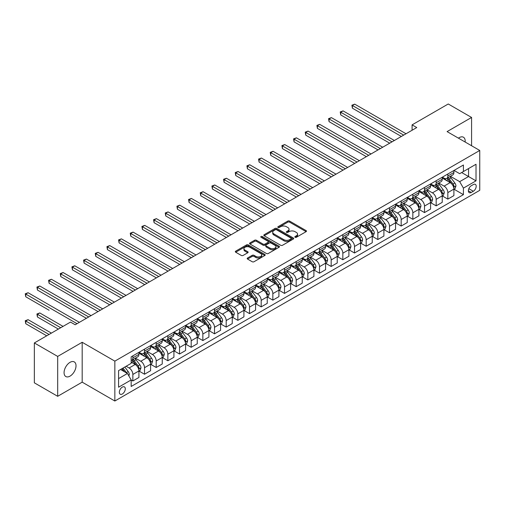 <?xml version="1.0" encoding="UTF-8"?>
<svg xmlns="http://www.w3.org/2000/svg" width="505" height="505" viewBox="0 0 505 505"><rect width="100%" height="100%" fill="white"/><g stroke="black" fill="none" stroke-linecap="round" stroke-linejoin="round"><path stroke-width="0.76" d="M295.084 237.281A0.909 0.524 0 0 0 296.366 237.281L306.099 231.662A1.294 0.745 0 0 0 306.478 231.132A1.294 0.745 0 0 0 306.099 230.602L289.611 221.083A1.294 0.745 0 0 0 287.781 221.083L278.047 226.701A0.909 0.524 0 0 0 277.782 227.073A0.909 0.524 0 0 0 278.047 227.446A0.909 0.524 0 0 0 279.328 227.446L280.584 226.713A4.147 2.392 0 0 1 286.449 226.713L287.825 227.509A4.147 2.392 0 0 1 289.037 229.201A4.147 2.392 0 0 1 287.825 230.892L286.562 231.618A0.909 0.524 0 0 0 286.297 231.991A0.909 0.524 0 0 0 286.562 232.363A0.909 0.524 0 0 0 287.844 232.363L289.106 231.637A4.147 2.392 0 0 1 294.97 231.637L296.34 232.426A4.147 2.392 0 0 1 297.559 234.118A4.147 2.392 0 0 1 296.34 235.81L295.084 236.542A0.909 0.524 0 0 0 294.819 236.908A0.909 0.524 0 0 0 295.084 237.281L295.084 236.542M70.05 376.118A8.446 4.88 120 0 0 75.567 368.675A8.446 4.88 120 0 0 74.273 361.908A8.446 4.88 120 0 0 70.05 362.325A8.446 4.88 120 0 0 64.526 369.767A8.446 4.88 120 0 0 65.82 376.534A8.446 4.88 120 0 0 70.05 376.118M465.137 142.025A8.446 4.88 120 0 0 463.438 137.221A8.446 4.88 120 0 0 459.215 137.638A8.446 4.88 120 0 0 458.433 138.155M122.311 394.007A4.223 2.437 120 0 0 125.07 390.283A4.223 2.437 120 0 0 124.419 386.899A4.223 2.437 120 0 0 122.311 387.108A4.223 2.437 120 0 0 119.552 390.832A4.223 2.437 120 0 0 120.196 394.216A4.223 2.437 120 0 0 122.311 394.007M247.564 257.998A1.294 0.745 0 0 0 247.185 258.528A1.294 0.745 0 0 0 247.564 259.059L252.191 261.729A1.294 0.745 0 0 0 254.021 261.729L264.828 255.486A1.294 0.745 0 0 0 265.207 254.956A1.294 0.745 0 0 0 264.828 254.432L248.34 244.912A1.294 0.745 0 0 0 246.509 244.912L235.702 251.149A1.294 0.745 0 0 0 235.317 251.679A1.294 0.745 0 0 0 235.702 252.21L241.289 255.435A1.294 0.745 0 0 0 243.12 255.435L247.747 252.765A1.294 0.745 0 0 0 248.125 252.235A1.294 0.745 0 0 0 247.747 251.705L244.975 250.108A3.466 2.001 0 0 1 243.959 248.694A3.466 2.001 0 0 1 246.099 246.844A3.466 2.001 0 0 1 249.874 247.273L260.731 253.542A3.466 2.001 0 0 1 261.748 254.956A3.466 2.001 0 0 1 259.608 256.805A3.466 2.001 0 0 1 255.833 256.376L254.021 255.328A1.294 0.745 0 0 0 252.191 255.328L247.564 257.998L247.564 259.059L252.191 256.407L252.191 255.328M82.176 342.283L57.684 356.423L34.346 342.952L34.346 382.828L57.684 396.299L82.176 382.152L114.843 401.014L114.843 361.138L82.176 342.283L82.176 382.152M471.582 145.749L471.582 117.457L447.083 131.603L479.75 150.458L114.843 361.138M471.582 117.457L448.251 103.986L412.086 124.868L412.086 130.258M34.346 342.952L70.511 322.076L75.182 324.765L416.758 127.563L412.086 124.868M280.679 245.278A1.294 0.745 0 0 0 282.51 245.278L293.317 239.042A1.294 0.745 0 0 0 293.702 238.511A1.294 0.745 0 0 0 293.317 237.981L276.828 228.462A1.294 0.745 0 0 0 274.998 228.462L264.191 234.705A1.294 0.745 0 0 0 263.812 235.229A1.294 0.745 0 0 0 264.191 235.759L280.679 245.278M261.388 237.476A0.909 0.524 0 0 1 262.31 237.602L262.31 236.529L279.076 246.206A1.294 0.745 0 0 1 279.454 246.737A1.294 0.745 0 0 1 279.076 247.261L268.262 253.504A1.294 0.745 0 0 1 266.432 253.504L249.943 243.984L249.943 242.924A1.294 0.745 0 0 0 249.565 243.454A1.294 0.745 0 0 0 249.943 243.984M249.943 242.924L254.57 240.254A1.294 0.745 0 0 1 256.401 240.254L263.092 244.117A1.294 0.745 0 0 0 264.923 244.117L267.991 242.343A1.294 0.745 0 0 0 268.37 241.813A1.294 0.745 0 0 0 267.991 241.289L261.028 237.268A0.909 0.524 0 0 1 260.763 236.895A0.909 0.524 0 0 1 261.325 236.416A0.909 0.524 0 0 1 262.31 236.529M473.311 184.571L471.26 185.752A4.091 2.361 120 0 0 468.583 189.362A4.091 2.361 120 0 0 469.214 192.639A4.091 2.361 120 0 0 471.26 192.437L473.311 191.25A4.091 2.361 120 0 0 475.981 187.645A4.091 2.361 120 0 0 475.356 184.369A4.091 2.361 120 0 0 473.311 184.571M114.843 401.014L479.75 190.334L479.75 150.458M454.039 170.425L459.683 173.682L463.42 171.53L463.42 165.009L131.174 356.827L131.174 363.348L118.574 370.62L118.574 387.215L131.174 379.943L131.174 386.464L463.42 194.646L463.42 188.125L459.683 181.661L450.403 176.302M463.42 171.53L476.019 164.258L476.019 180.853L463.42 188.125M57.684 356.423L57.684 396.299M461.646 172.552L468.552 176.542L468.552 168.569L476.019 164.258M459.683 181.661L468.552 176.542L476.019 180.853M118.574 378.599L127.443 373.479L120.537 369.49M131.174 380L132.853 380.966L132.853 374.445A5.277 3.049 -120 0 0 129.122 367.981L126.136 366.258M132.853 380.966L138.919 377.462L138.919 370.948A5.277 3.049 -120 0 0 135.189 364.477L131.174 362.161M139.064 371.08L144.518 374.23L144.518 367.709A5.277 3.049 -120 0 0 140.788 361.245L135.428 358.152M144.518 374.23L150.585 370.727L150.585 364.212A5.277 3.049 -120 0 0 146.854 357.742L138.919 353.165M150.73 364.345L156.19 367.495L156.19 360.98A5.277 3.049 -120 0 0 152.453 354.51L147.094 351.417M156.19 367.495L162.25 363.998L162.25 357.477A5.277 3.049 -120 0 0 158.519 351.007L150.585 346.43M162.395 357.609L167.856 360.759L167.856 354.245A5.277 3.049 -120 0 0 164.119 347.775L158.759 344.681M167.856 360.759L173.922 357.262L173.922 350.741A5.277 3.049 -120 0 0 170.185 344.271L162.25 339.695M174.061 350.874L179.521 354.024L179.521 347.509A5.277 3.049 -120 0 0 175.784 341.039L170.425 337.946M179.521 354.024L185.588 350.527L185.588 344.006A5.277 3.049 -120 0 0 181.85 337.536L173.922 332.959M185.726 344.139L191.187 347.288L191.187 340.774A5.277 3.049 -120 0 0 187.45 334.304L182.09 331.211M191.187 347.288L197.253 343.791L197.253 337.271A5.277 3.049 -120 0 0 193.516 330.807L185.588 326.224M197.392 337.403L202.852 340.553L202.852 334.039A5.277 3.049 -120 0 0 199.115 327.568L193.756 324.475M202.852 340.553L208.918 337.056L208.918 330.535A5.277 3.049 -120 0 0 205.181 324.071L197.253 319.488M209.057 330.668L214.518 333.824L214.518 327.303A5.277 3.049 -120 0 0 210.781 320.833L205.421 317.74M214.518 333.824L220.584 330.32L220.584 323.8A5.277 3.049 -120 0 0 216.847 317.336L208.918 312.753M220.723 323.932L226.183 327.088L226.183 320.568A5.277 3.049 -120 0 0 222.446 314.097L217.087 311.004M226.183 327.088L232.25 323.585L232.25 317.064A5.277 3.049 -120 0 0 228.512 310.6L220.584 306.017M232.388 317.197L237.849 320.353L237.849 313.832A5.277 3.049 -120 0 0 234.112 307.362L228.752 304.269M237.849 320.353L243.915 316.85L243.915 310.329A5.277 3.049 -120 0 0 240.178 303.865L232.25 299.282M244.054 310.461L249.514 313.618L249.514 307.097A5.277 3.049 -120 0 0 245.784 300.633L240.418 297.533M249.514 313.618L255.581 310.114L255.581 303.593A5.277 3.049 -120 0 0 251.85 297.129L243.915 292.546M255.719 303.726L261.18 306.882L261.18 300.361A5.277 3.049 -120 0 0 257.449 293.897L252.083 290.798M261.18 306.882L267.246 303.379L267.246 296.858A5.277 3.049 -120 0 0 263.515 290.394L255.581 285.811M267.385 296.99L272.845 300.147L272.845 293.626A5.277 3.049 -120 0 0 269.114 287.162L263.755 284.062M272.845 300.147L278.911 296.643L278.911 290.123A5.277 3.049 -120 0 0 275.181 283.659L267.246 279.076M279.05 290.255L284.511 293.411L284.511 286.89A5.277 3.049 -120 0 0 280.78 280.426L275.421 277.327M284.511 293.411L290.577 289.908L290.577 283.387A5.277 3.049 -120 0 0 286.846 276.923L278.911 272.34M290.716 283.52L296.176 286.676L296.176 280.155A5.277 3.049 -120 0 0 292.445 273.691L287.086 270.592M296.176 286.676L302.243 283.172L302.243 276.652A5.277 3.049 -120 0 0 298.512 270.188L290.577 265.605M302.381 276.784L307.842 279.94L307.842 273.42A5.277 3.049 -120 0 0 304.111 266.956L298.752 263.856M307.842 279.94L313.908 276.437L313.908 269.916A5.277 3.049 -120 0 0 310.177 263.452L302.243 258.869M314.047 270.055L319.507 273.205L319.507 266.684A5.277 3.049 -120 0 0 315.776 260.22L310.417 257.127M319.507 273.205L325.573 269.702L325.573 263.181A5.277 3.049 -120 0 0 321.843 256.717L313.908 252.134M325.712 263.32L331.173 266.47L331.173 259.949A5.277 3.049 -120 0 0 327.442 253.485L322.083 250.392M331.173 266.47L337.239 262.966L337.239 256.445A5.277 3.049 -120 0 0 333.508 249.981L325.573 245.398M337.378 256.584L342.838 259.734L342.838 253.213A5.277 3.049 -120 0 0 339.108 246.749L333.748 243.656M342.838 259.734L348.904 256.231L348.904 249.71A5.277 3.049 -120 0 0 345.174 243.246L337.239 238.663M349.043 249.849L354.504 252.999L354.504 246.478A5.277 3.049 -120 0 0 350.773 240.014L345.414 236.921M354.504 252.999L360.57 249.495L360.57 242.974A5.277 3.049 -120 0 0 356.839 236.51L348.904 231.934M360.709 243.113L366.169 246.263L366.169 239.742A5.277 3.049 -120 0 0 362.438 233.278L357.079 230.185M366.169 246.263L372.235 242.76L372.235 236.239A5.277 3.049 -120 0 0 368.505 229.775L360.57 225.198M372.381 236.378L377.835 239.528L377.835 233.007A5.277 3.049 -120 0 0 374.104 226.543L368.745 223.45M377.835 239.528L383.901 236.024L383.901 229.504A5.277 3.049 -120 0 0 380.17 223.04L372.235 218.463M384.046 229.642L389.5 232.792L389.5 226.272A5.277 3.049 -120 0 0 385.769 219.808L380.41 216.714M389.5 232.792L395.566 229.289L395.566 222.768A5.277 3.049 -120 0 0 391.836 216.304L383.901 211.728M395.712 222.907L401.172 226.057L401.172 219.536A5.277 3.049 -120 0 0 397.435 213.072L392.076 209.979M401.172 226.057L407.238 222.553L407.238 216.033A5.277 3.049 -120 0 0 403.501 209.569L395.566 204.992M407.377 216.172L412.837 219.321L412.837 212.801A5.277 3.049 -120 0 0 409.101 206.337L403.741 203.244M412.837 219.321L418.904 215.818L418.904 209.304A5.277 3.049 -120 0 0 415.167 202.833L407.238 198.257M419.043 209.436L424.503 212.586L424.503 206.065A5.277 3.049 -120 0 0 420.766 199.601L415.407 196.508M424.503 212.586L430.569 209.083L430.569 202.568A5.277 3.049 -120 0 0 426.832 196.098L418.904 191.521M430.708 202.701L436.168 205.851L436.168 199.33A5.277 3.049 -120 0 0 432.431 192.866L427.072 189.773M436.168 205.851L442.235 202.347L442.235 195.833A5.277 3.049 -120 0 0 438.498 189.362L430.569 184.786M442.374 195.965L447.834 199.115L447.834 192.594A5.277 3.049 -120 0 0 444.097 186.13L438.738 183.037M447.834 199.115L453.9 195.612L453.9 189.097A5.277 3.049 -120 0 0 450.163 182.627L442.235 178.05M442.374 177.16L444.097 178.158A5.277 3.049 -120 0 0 446.742 178.416A5.277 3.049 -120 0 0 447.834 175.999L447.834 174.01M430.708 183.896L432.431 184.893A5.277 3.049 -120 0 0 435.07 185.152A5.277 3.049 -120 0 0 436.168 182.734L436.168 180.746M419.043 190.631L420.766 191.629A5.277 3.049 -120 0 0 423.405 191.887A5.277 3.049 -120 0 0 424.503 189.47L424.503 187.481M407.377 197.367L409.101 198.364A5.277 3.049 -120 0 0 411.739 198.623A5.277 3.049 -120 0 0 412.837 196.205L412.837 194.21M395.712 204.102L397.435 205.099A5.277 3.049 -120 0 0 400.074 205.358A5.277 3.049 -120 0 0 401.172 202.941L401.172 200.946M384.046 210.838L385.769 211.835A5.277 3.049 -120 0 0 388.408 212.094A5.277 3.049 -120 0 0 389.5 209.676L389.5 207.681M372.381 217.573L374.104 218.57A5.277 3.049 -120 0 0 376.743 218.829A5.277 3.049 -120 0 0 377.835 216.411L377.835 214.417M360.709 224.308L362.438 225.306A5.277 3.049 -120 0 0 365.077 225.565A5.277 3.049 -120 0 0 366.169 223.147L366.169 221.152M349.043 231.044L350.773 232.041A5.277 3.049 -120 0 0 353.412 232.3A5.277 3.049 -120 0 0 354.504 229.882L354.504 227.888M337.378 237.779L339.108 238.777A5.277 3.049 -120 0 0 341.746 239.035A5.277 3.049 -120 0 0 342.838 236.618L342.838 234.623M325.712 244.515L327.442 245.506A5.277 3.049 -120 0 0 330.081 245.771A5.277 3.049 -120 0 0 331.173 243.353L331.173 241.358M314.047 251.25L315.776 252.241A5.277 3.049 -120 0 0 318.415 252.506A5.277 3.049 -120 0 0 319.507 250.089L319.507 248.094M302.381 257.979L304.111 258.977A5.277 3.049 -120 0 0 306.75 259.242A5.277 3.049 -120 0 0 307.842 256.824L307.842 254.829M290.716 264.715L292.445 265.712A5.277 3.049 -120 0 0 295.084 265.977A5.277 3.049 -120 0 0 296.176 263.559L296.176 261.565M279.05 271.45L280.78 272.447A5.277 3.049 -120 0 0 283.419 272.713A5.277 3.049 -120 0 0 284.511 270.295L284.511 268.3M267.385 278.186L269.114 279.183A5.277 3.049 -120 0 0 271.753 279.448A5.277 3.049 -120 0 0 272.845 277.03L272.845 275.036M255.719 284.921L257.449 285.918A5.277 3.049 -120 0 0 260.088 286.183A5.277 3.049 -120 0 0 261.18 283.766L261.18 281.771M244.054 291.656L245.784 292.654A5.277 3.049 -120 0 0 248.422 292.919A5.277 3.049 -120 0 0 249.514 290.501L249.514 288.507M232.388 298.392L234.112 299.389A5.277 3.049 -120 0 0 236.757 299.654A5.277 3.049 -120 0 0 237.849 297.237L237.849 295.242M220.723 305.127L222.446 306.125A5.277 3.049 -120 0 0 225.091 306.39A5.277 3.049 -120 0 0 226.183 303.972L226.183 301.977M209.057 311.863L210.781 312.86A5.277 3.049 -120 0 0 213.426 313.125A5.277 3.049 -120 0 0 214.518 310.708L214.518 308.713M197.392 318.598L199.115 319.596A5.277 3.049 -120 0 0 201.754 319.854A5.277 3.049 -120 0 0 202.852 317.443L202.852 315.448M185.726 325.334L187.45 326.331A5.277 3.049 -120 0 0 190.088 326.59A5.277 3.049 -120 0 0 191.187 324.178L191.187 322.184M174.061 332.069L175.784 333.066A5.277 3.049 -120 0 0 178.423 333.325A5.277 3.049 -120 0 0 179.521 330.914L179.521 328.919M162.395 338.805L164.119 339.802A5.277 3.049 -120 0 0 166.757 340.061A5.277 3.049 -120 0 0 167.856 337.649L167.856 335.655M150.73 345.54L152.453 346.537A5.277 3.049 -120 0 0 155.092 346.796A5.277 3.049 -120 0 0 156.19 344.378L156.19 342.39M139.064 352.275L140.788 353.273A5.277 3.049 -120 0 0 143.426 353.532A5.277 3.049 -120 0 0 144.518 351.114L144.518 349.125M454.039 189.23L463.42 194.646M446.742 178.416L452.808 174.913A5.277 3.049 -120 0 0 453.9 172.502L453.9 170.507M435.07 185.152L441.136 181.648A5.277 3.049 -120 0 0 442.235 179.237L442.235 177.242M423.405 191.887L429.471 188.384A5.277 3.049 -120 0 0 430.569 185.973L430.569 183.978M411.739 198.623L417.805 195.119A5.277 3.049 -120 0 0 418.904 192.702L418.904 190.713M400.074 205.358L406.14 201.855A5.277 3.049 -120 0 0 407.238 199.437L407.238 197.449M388.408 212.094L394.474 208.59A5.277 3.049 -120 0 0 395.566 206.173L395.566 204.184M376.743 218.829L382.809 215.326A5.277 3.049 -120 0 0 383.901 212.908L383.901 210.92M365.077 225.565L371.143 222.061A5.277 3.049 -120 0 0 372.235 219.643L372.235 217.655M353.412 232.3L359.478 228.797A5.277 3.049 -120 0 0 360.57 226.379L360.57 224.384M341.746 239.035L347.812 235.532A5.277 3.049 -120 0 0 348.904 233.114L348.904 231.12M330.081 245.771L336.147 242.267A5.277 3.049 -120 0 0 337.239 239.85L337.239 237.855M318.415 252.506L324.481 249.003A5.277 3.049 -120 0 0 325.573 246.585L325.573 244.59M306.75 259.242L312.816 255.738A5.277 3.049 -120 0 0 313.908 253.321L313.908 251.326M295.084 265.977L301.15 262.474A5.277 3.049 -120 0 0 302.243 260.056L302.243 258.061M283.419 272.713L289.485 269.209A5.277 3.049 -120 0 0 290.577 266.791L290.577 264.797M271.753 279.448L277.819 275.945A5.277 3.049 -120 0 0 278.911 273.527L278.911 271.532M260.088 286.183L266.154 282.68A5.277 3.049 -120 0 0 267.246 280.262L267.246 278.268M248.422 292.919L254.488 289.416A5.277 3.049 -120 0 0 255.581 286.998L255.581 285.003M236.757 299.654L242.823 296.151A5.277 3.049 -120 0 0 243.915 293.733L243.915 291.738M225.091 306.39L231.157 302.886A5.277 3.049 -120 0 0 232.25 300.469L232.25 298.474M213.426 313.125L219.492 309.622A5.277 3.049 -120 0 0 220.584 307.204L220.584 305.209M201.754 319.854L207.82 316.357A5.277 3.049 -120 0 0 208.918 313.94L208.918 311.945M190.088 326.59L196.155 323.093A5.277 3.049 -120 0 0 197.253 320.675L197.253 318.68M178.423 333.325L184.489 329.828A5.277 3.049 -120 0 0 185.588 327.41L185.588 325.416M166.757 340.061L172.824 336.564A5.277 3.049 -120 0 0 173.922 334.146L173.922 332.151M155.092 346.796L161.158 343.299A5.277 3.049 -120 0 0 162.25 340.881L162.25 338.887M143.426 353.532L149.493 350.028A5.277 3.049 -120 0 0 150.585 347.617L150.585 345.622M131.174 360.482A5.277 3.049 -120 0 0 131.761 360.267L137.827 356.764A5.277 3.049 -120 0 0 138.919 354.352L138.919 352.357M131.761 360.267A5.277 3.049 -120 0 0 132.853 357.849L132.853 355.861M127.443 373.479L131.174 379.943M295.444 237.407L296.34 236.889A4.147 2.392 0 0 0 297.559 235.197L297.559 234.118M289.037 229.201L289.037 230.28A4.147 2.392 0 0 1 287.825 231.972L286.928 232.489M306.099 230.602L306.099 231.662L289.611 222.162A1.294 0.745 0 0 0 287.781 222.162L278.406 227.572M293.317 237.981L293.317 239.042L276.828 229.541A1.294 0.745 0 0 0 274.998 229.541L264.203 235.772M291.031 238.878A0.909 0.524 0 0 0 291.297 238.511A0.909 0.524 0 0 0 291.031 238.139L276.557 229.781A0.909 0.524 0 0 0 275.275 229.781L273.944 230.551A4.147 2.392 0 0 0 272.732 232.243A4.147 2.392 0 0 0 273.944 233.935L283.842 239.648A4.147 2.392 0 0 0 289.7 239.648L291.031 238.878L291.031 239.957A0.909 0.524 0 0 0 291.297 239.585L291.297 238.511M272.732 232.243L272.732 233.323A4.147 2.392 0 0 0 273.944 235.014L273.944 233.935M291.031 239.957L289.7 240.727A4.147 2.392 0 0 1 283.842 240.727L273.944 235.014M249.962 243.991L254.57 241.333L254.57 240.254M268.37 241.813L268.37 242.892A1.294 0.745 0 0 1 267.991 243.423L264.923 245.196A1.294 0.745 0 0 1 263.092 245.196L256.401 241.333A1.294 0.745 0 0 0 254.57 241.333M262.31 237.602L279.057 247.273M270.03 248.125A3.466 2.001 0 0 0 273.805 248.555A3.466 2.001 0 0 0 275.945 246.705A3.466 2.001 0 0 0 274.928 245.291L271.103 243.082A1.294 0.745 0 0 0 269.272 243.082L266.204 244.856A1.294 0.745 0 0 0 265.826 245.386A1.294 0.745 0 0 0 266.204 245.916L270.03 248.125L270.03 249.199A3.466 2.001 0 0 0 273.805 249.634A3.466 2.001 0 0 0 275.945 247.785L275.945 246.705M265.826 245.386L265.826 246.465A1.294 0.745 0 0 0 266.204 246.989L266.204 245.916M270.03 249.199L266.204 246.989M261.748 254.956L261.748 256.035A3.466 2.001 0 0 1 259.608 257.885A3.466 2.001 0 0 1 255.833 257.449L254.021 256.407A1.294 0.745 0 0 0 252.191 256.407M243.959 248.694L243.959 249.767A3.466 2.001 0 0 0 244.975 251.181L244.975 250.108M247.728 252.771L244.975 251.181M264.816 255.498L248.34 245.986A1.294 0.745 0 0 0 246.509 245.986L235.715 252.216L235.702 251.149M453.9 189.312L455.018 188.662L455.952 185.973A3.497 2.02 -120 0 0 454.835 182.993L451.022 177.899A10.094 5.826 -120 0 0 449.917 176.58M446.13 180.298A10.094 5.826 -120 0 0 444.059 178.132M453.578 187.166L454.064 186.118A3.497 2.02 -120 0 0 453.061 184.016L449.248 178.928A10.094 5.826 -120 0 0 448.15 177.608M447.209 178.145A8.383 4.842 60 0 1 448.585 179.711L451.811 184.022M352.408 135.132L378.024 149.922L329.077 121.661L329.077 118.965L331.406 117.621L382.689 147.226M447.026 178.252A10.094 5.826 60 0 1 448.131 179.572L450.662 182.955M403.691 135.106L352.408 105.495L354.737 104.15L406.02 133.756M401.355 136.451L352.408 108.19L352.408 105.495L351.89 105.204L354.737 104.15M352.408 108.19L351.89 105.204M442.235 196.047L443.352 195.397L444.286 192.702A3.497 2.02 -120 0 0 443.169 189.728L439.356 184.634A10.094 5.826 -120 0 0 438.252 183.315M434.464 187.033A10.094 5.826 -120 0 0 432.394 184.868M441.913 193.901L442.399 192.853A3.497 2.02 -120 0 0 441.395 190.751L437.583 185.657A10.094 5.826 -120 0 0 436.484 184.338M435.544 184.88A8.383 4.842 60 0 1 436.92 186.446L440.145 190.757M340.742 141.867L366.359 156.657L317.411 128.396L317.411 125.701L319.741 124.356L371.023 153.962M435.36 184.988A10.094 5.826 60 0 1 436.465 186.307L438.997 189.691M430.569 202.783L431.687 202.133L432.621 199.437A3.497 2.02 -120 0 0 431.504 196.464L427.691 191.37A10.094 5.826 -120 0 0 426.586 190.05M422.799 193.768A10.094 5.826 -120 0 0 420.728 191.603M430.247 200.636L430.733 199.589A3.497 2.02 -120 0 0 429.73 197.487L425.917 192.392A10.094 5.826 -120 0 0 424.812 191.073M423.878 191.616A8.383 4.842 60 0 1 425.254 193.181L428.48 197.493M329.077 148.603L354.693 163.393L305.74 135.132L305.74 132.436L308.075 131.092L359.358 160.697M423.695 191.723A10.094 5.826 60 0 1 424.8 193.043L427.331 196.426M418.904 209.518L420.021 208.868L420.955 206.173A3.497 2.02 -120 0 0 419.838 203.199L416.025 198.105A10.094 5.826 -120 0 0 414.921 196.786M411.133 200.504A10.094 5.826 -120 0 0 409.063 198.339M418.582 207.372L419.068 206.324A3.497 2.02 -120 0 0 418.064 204.222L414.251 199.128A10.094 5.826 -120 0 0 413.147 197.809M412.213 198.351A8.383 4.842 60 0 1 413.589 199.917L416.814 204.228M317.411 155.338L343.028 170.128L294.074 141.867L294.074 139.172L296.41 137.827L347.692 167.433M412.029 198.459A10.094 5.826 60 0 1 413.134 199.778L415.666 203.161M392.025 141.842L340.742 112.23L343.072 110.885L394.355 140.491M389.69 143.186L340.742 114.925L340.742 112.23L340.225 111.933L343.072 110.885M340.742 114.925L340.225 111.933M380.36 148.577L328.559 118.669L331.406 117.621M329.077 121.661L328.559 118.669M368.694 155.313L316.894 125.404L319.741 124.356M317.411 128.396L316.894 125.404M407.238 216.254L408.356 215.603L409.29 212.908A3.497 2.02 -120 0 0 408.173 209.935L404.36 204.841A10.094 5.826 -120 0 0 403.255 203.521M399.468 207.239A10.094 5.826 -120 0 0 397.397 205.074M406.916 214.107L407.402 213.059A3.497 2.02 -120 0 0 406.399 210.957L402.586 205.863A10.094 5.826 -120 0 0 401.481 204.544M400.547 205.087A8.383 4.842 60 0 1 401.917 206.652L405.149 210.957M305.74 162.073L331.362 176.864L282.409 148.603L282.409 145.907L284.744 144.563L336.027 174.168M400.364 205.194A10.094 5.826 60 0 1 401.469 206.513L404 209.897M357.029 162.048L305.228 132.14L308.075 131.092M305.74 135.132L305.228 132.14M395.566 222.989L396.69 222.339L397.624 219.643A3.497 2.02 -120 0 0 396.507 216.67L392.694 211.576A10.094 5.826 -120 0 0 391.59 210.257M387.796 213.975A10.094 5.826 -120 0 0 385.732 211.81M395.251 220.843L395.737 219.795A3.497 2.02 -120 0 0 394.733 217.693L390.92 212.599A10.094 5.826 -120 0 0 389.816 211.279M388.882 211.822A8.383 4.842 60 0 1 390.251 213.388L393.483 217.693M294.074 168.809L319.697 183.599L270.743 155.338L270.743 152.643L273.079 151.298L324.362 180.904M388.698 211.93A10.094 5.826 60 0 1 389.797 213.249L392.334 216.632M383.901 229.725L385.025 229.074L385.959 226.379A3.497 2.02 -120 0 0 384.842 223.406L381.029 218.311A10.094 5.826 -120 0 0 379.924 216.992M376.13 220.71A10.094 5.826 -120 0 0 374.066 218.545M383.585 227.578L384.071 226.53A3.497 2.02 -120 0 0 383.068 224.428L379.255 219.334A10.094 5.826 -120 0 0 378.15 218.015M377.21 218.558A8.383 4.842 60 0 1 378.586 220.123L381.818 224.428M282.409 175.544L308.031 190.334L259.078 162.073L259.078 159.378L261.413 158.033L312.696 187.639M377.033 218.665A10.094 5.826 60 0 1 378.131 219.984L380.669 223.368M372.235 236.46L373.359 235.81L374.293 233.114A3.497 2.02 -120 0 0 373.176 230.135L369.363 225.047A10.094 5.826 -120 0 0 368.259 223.728M364.465 227.446A10.094 5.826 -120 0 0 362.401 225.28M371.92 234.314L372.4 233.266A3.497 2.02 -120 0 0 371.402 231.164L367.59 226.07A10.094 5.826 -120 0 0 366.485 224.75M365.544 225.293A8.383 4.842 60 0 1 366.92 226.859L370.152 231.164M270.743 182.28L296.366 197.07L247.412 168.809L247.412 166.113L249.748 164.769L301.03 194.375M365.367 225.4A10.094 5.826 60 0 1 366.466 226.72L369.003 230.103M360.57 243.189L361.694 242.545L362.628 239.85A3.497 2.02 -120 0 0 361.511 236.87L357.698 231.782A10.094 5.826 -120 0 0 356.593 230.463M352.799 234.181A10.094 5.826 -120 0 0 350.735 232.016M360.254 241.049L360.734 240.001A3.497 2.02 -120 0 0 359.737 237.899L355.924 232.805A10.094 5.826 -120 0 0 354.819 231.486M353.879 232.029A8.383 4.842 60 0 1 355.255 233.594L358.487 237.899M259.078 189.015L284.7 203.805L235.747 175.544L235.747 172.849L238.082 171.504L289.365 201.11M353.702 232.136A10.094 5.826 60 0 1 354.8 233.455L357.338 236.839M348.904 249.924L350.028 249.281L350.956 246.585A3.497 2.02 -120 0 0 349.845 243.606L346.032 238.518A10.094 5.826 -120 0 0 344.928 237.198M341.134 240.917A10.094 5.826 -120 0 0 339.07 238.751M348.589 247.785L349.069 246.737A3.497 2.02 -120 0 0 348.071 244.635L344.258 239.54A10.094 5.826 -120 0 0 343.154 238.221M342.213 238.764A8.383 4.842 60 0 1 343.589 240.329L346.815 244.635M247.412 195.751L273.028 210.541M342.036 238.871A10.094 5.826 60 0 1 343.135 240.191L345.673 243.574M345.357 168.784L293.563 138.875L296.41 137.827M294.074 141.867L293.563 138.875M333.691 175.519L281.897 145.61L284.744 144.563M282.409 148.603L281.897 145.61M322.026 182.255L270.232 152.346L273.079 151.298M270.743 155.338L270.232 152.346M310.36 188.99L258.566 159.081L261.413 158.033M259.078 162.073L258.566 159.081M298.695 195.719L246.901 165.817L249.748 164.769M247.412 168.809L246.901 165.817M337.239 256.66L338.363 256.016L339.291 253.321A3.497 2.02 -120 0 0 338.18 250.341L334.367 245.253A10.094 5.826 -120 0 0 333.262 243.934M329.468 247.652A10.094 5.826 -120 0 0 327.404 245.487M336.923 254.52L337.403 253.472A3.497 2.02 -120 0 0 336.406 251.37L332.593 246.276A10.094 5.826 -120 0 0 331.488 244.957M330.548 245.499A8.383 4.842 60 0 1 331.924 247.065L335.15 251.37M235.747 202.486L261.363 217.276L212.416 189.015L212.416 186.32L214.751 184.975L266.034 214.581M330.371 245.607A10.094 5.826 60 0 1 331.469 246.926L334.007 250.31M287.029 202.454L235.235 172.552L238.082 171.504M235.747 175.544L235.235 172.552M325.573 263.395L326.697 262.752L327.625 260.056A3.497 2.02 -120 0 0 326.514 257.077L322.695 251.989A10.094 5.826 -120 0 0 321.597 250.669M317.803 254.387A10.094 5.826 -120 0 0 315.739 252.222M325.258 261.255L325.738 260.208A3.497 2.02 -120 0 0 324.74 258.099L320.927 253.011A10.094 5.826 -120 0 0 319.823 251.692M318.882 252.235A8.383 4.842 60 0 1 320.258 253.8L323.484 258.106M224.081 209.221L249.697 224.012L200.75 195.751L200.75 193.055L203.086 191.711L254.368 221.316M318.705 252.342A10.094 5.826 60 0 1 319.804 253.661L322.341 257.045M275.364 209.19L224.081 179.584L226.417 178.24L277.7 207.845M273.035 210.541L224.081 182.28L224.081 179.584L223.57 179.288L226.417 178.24M224.081 182.28L223.57 179.288M313.908 270.131L315.032 269.487L315.96 266.791A3.497 2.02 -120 0 0 314.849 263.812L311.029 258.724A10.094 5.826 -120 0 0 309.931 257.405M306.137 261.123A10.094 5.826 -120 0 0 304.073 258.958M313.592 267.991L314.072 266.943A3.497 2.02 -120 0 0 313.075 264.835L309.262 259.747A10.094 5.826 -120 0 0 308.157 258.427M307.217 258.97A8.383 4.842 60 0 1 308.593 260.536L311.819 264.841M212.416 215.957L238.032 230.747L189.085 202.486L189.085 199.791L191.42 198.446L242.703 228.052M307.04 259.071A10.094 5.826 60 0 1 308.138 260.391L310.676 263.78M263.698 215.925L211.904 186.023L214.751 184.975M212.416 189.015L211.904 186.023M302.243 276.866L303.36 276.222L304.294 273.527A3.497 2.02 -120 0 0 303.177 270.547L299.364 265.46A10.094 5.826 -120 0 0 298.266 264.14M294.472 267.858A10.094 5.826 -120 0 0 292.408 265.693M301.927 274.726L302.407 273.678A3.497 2.02 -120 0 0 301.409 271.57L297.59 266.482A10.094 5.826 -120 0 0 296.492 265.163M295.551 265.706A8.383 4.842 60 0 1 296.927 267.271L300.153 271.576M200.75 222.692L226.366 237.483L177.419 209.221L177.419 206.526L179.755 205.175L231.037 234.787M295.375 265.807A10.094 5.826 60 0 1 296.473 267.126L299.01 270.516M252.033 222.661L200.239 192.758L203.086 191.711M200.75 195.751L200.239 192.758M290.577 283.602L291.694 282.958L292.629 280.262A3.497 2.02 -120 0 0 291.511 277.283L287.698 272.195A10.094 5.826 -120 0 0 286.6 270.876M282.806 274.594A10.094 5.826 -120 0 0 280.742 272.429M290.261 281.462L290.741 280.414A3.497 2.02 -120 0 0 289.744 278.305L285.925 273.218A10.094 5.826 -120 0 0 284.826 271.898M283.886 272.441A8.383 4.842 60 0 1 285.262 274.007L288.488 278.312M189.085 229.428L214.701 244.218L165.754 215.957L165.754 213.261L168.089 211.911L219.372 241.523M283.703 272.542A10.094 5.826 60 0 1 284.807 273.861L287.345 277.251M240.367 229.396L188.573 199.494L191.42 198.446M189.085 202.486L188.573 199.494M278.911 290.337L280.029 289.693L280.963 286.998A3.497 2.02 -120 0 0 279.846 284.018L276.033 278.93A10.094 5.826 -120 0 0 274.935 277.611M271.141 281.323A10.094 5.826 -120 0 0 269.077 279.164M278.596 288.197L279.076 287.149A3.497 2.02 -120 0 0 278.072 285.041L274.259 279.953A10.094 5.826 -120 0 0 273.161 278.634M272.22 279.177A8.383 4.842 60 0 1 273.596 280.742L276.822 285.047M177.419 236.163L203.035 250.953L154.088 222.692L154.088 219.997L156.417 218.646L207.7 248.258M272.037 279.278A10.094 5.826 60 0 1 273.142 280.597L275.68 283.98M228.702 236.132L176.908 206.229L179.755 205.175M177.419 209.221L176.908 206.229M267.246 297.073L268.363 296.429L269.298 293.733A3.497 2.02 -120 0 0 268.18 290.754L264.368 285.666A10.094 5.826 -120 0 0 263.269 284.347M259.475 288.058A10.094 5.826 -120 0 0 257.405 285.899M266.924 294.933L267.41 293.885A3.497 2.02 -120 0 0 266.406 291.776L262.594 286.689A10.094 5.826 -120 0 0 261.495 285.369M260.555 285.912A8.383 4.842 60 0 1 261.931 287.478L265.157 291.783M165.754 242.899L191.37 257.689L142.423 229.428L142.423 226.732L144.752 225.382L196.035 254.993M260.372 286.013A10.094 5.826 60 0 1 261.476 287.332L264.014 290.716M255.581 303.808L256.698 303.164L257.632 300.469A3.497 2.02 -120 0 0 256.515 297.489L252.702 292.401A10.094 5.826 -120 0 0 251.604 291.082M247.81 294.794A10.094 5.826 -120 0 0 245.739 292.635M255.259 301.668L255.745 300.62A3.497 2.02 -120 0 0 254.741 298.512L250.928 293.424A10.094 5.826 -120 0 0 249.83 292.105M248.889 292.647A8.383 4.842 60 0 1 250.265 294.213L253.491 298.518M154.088 249.634L179.704 264.424L130.757 236.163L130.757 233.468L133.086 232.117L184.369 261.729M248.706 292.748A10.094 5.826 60 0 1 249.811 294.068L252.342 297.451M243.915 310.543L245.032 309.9L245.967 307.204A3.497 2.02 -120 0 0 244.849 304.225L241.036 299.137A10.094 5.826 -120 0 0 239.938 297.817M236.144 301.529A10.094 5.826 -120 0 0 234.074 299.37M243.593 308.404L244.079 307.349A3.497 2.02 -120 0 0 243.075 305.247L239.263 300.159A10.094 5.826 -120 0 0 238.164 298.84M237.224 299.383A8.383 4.842 60 0 1 238.6 300.948L241.826 305.254M142.423 256.363L168.039 271.153L119.092 242.892L119.092 240.203L121.421 238.852L172.704 268.464M237.041 299.484A10.094 5.826 60 0 1 238.145 300.803L240.677 304.187M232.25 317.279L233.367 316.635L234.301 313.94A3.497 2.02 -120 0 0 233.184 310.96L229.371 305.872A10.094 5.826 -120 0 0 228.273 304.553M224.479 308.265A10.094 5.826 -120 0 0 222.408 306.106M231.928 315.139L232.414 314.085A3.497 2.02 -120 0 0 231.41 311.983L227.597 306.895A10.094 5.826 -120 0 0 226.499 305.575M225.558 306.118A8.383 4.842 60 0 1 226.934 307.678L230.16 311.989M130.757 263.099L156.373 277.889L107.426 249.628L107.426 246.939L109.755 245.588L161.038 275.2M225.375 306.219A10.094 5.826 60 0 1 226.48 307.539L229.011 310.922M220.584 324.014L221.701 323.37L222.636 320.675A3.497 2.02 -120 0 0 221.518 317.695L217.706 312.608A10.094 5.826 -120 0 0 216.607 311.288M212.813 315A10.094 5.826 -120 0 0 210.743 312.841M220.262 321.874L220.748 320.82A3.497 2.02 -120 0 0 219.744 318.718L215.932 313.63A10.094 5.826 -120 0 0 214.833 312.311M213.893 312.854A8.383 4.842 60 0 1 215.269 314.413L218.495 318.724M119.092 269.834L144.708 284.624L95.761 256.363L95.761 253.674L98.09 252.323L149.373 281.935M213.71 312.955A10.094 5.826 60 0 1 214.814 314.274L217.346 317.658M208.918 330.75L210.036 330.106L210.97 327.41A3.497 2.02 -120 0 0 209.853 324.431L206.04 319.343A10.094 5.826 -120 0 0 204.935 318.024M201.148 321.736A10.094 5.826 -120 0 0 199.077 319.577M208.597 328.61L209.083 327.556A3.497 2.02 -120 0 0 208.079 325.454L204.266 320.366A10.094 5.826 -120 0 0 203.168 319.046M202.227 319.589A8.383 4.842 60 0 1 203.603 321.148L206.829 325.46M107.426 276.57L133.042 291.36L84.095 263.099L84.095 260.41L86.424 259.059L137.707 288.671M202.044 319.69A10.094 5.826 60 0 1 203.149 321.01L205.68 324.393M197.253 337.485L198.37 336.841L199.305 334.146A3.497 2.02 -120 0 0 198.187 331.166L194.375 326.072A10.094 5.826 -120 0 0 193.27 324.753M189.482 328.471A10.094 5.826 -120 0 0 187.412 326.306M196.931 335.345L197.417 334.291A3.497 2.02 -120 0 0 196.413 332.189L192.601 327.101A10.094 5.826 -120 0 0 191.502 325.782M190.562 326.325A8.383 4.842 60 0 1 191.938 327.884L195.164 332.195M95.761 283.305L121.377 298.095L72.43 269.834L72.43 267.145L74.759 265.794L126.042 295.406M190.379 326.426A10.094 5.826 60 0 1 191.483 327.745L194.015 331.128M185.588 344.221L186.705 343.57L187.639 340.881A3.497 2.02 -120 0 0 186.522 337.902L182.709 332.808A10.094 5.826 -120 0 0 181.604 331.488M177.817 335.206A10.094 5.826 -120 0 0 175.746 333.041M185.266 342.081L185.752 341.026A3.497 2.02 -120 0 0 184.748 338.924L180.935 333.837A10.094 5.826 -120 0 0 179.831 332.517M178.896 333.06A8.383 4.842 60 0 1 180.272 334.619L183.498 338.931M84.095 290.04L109.711 304.831L60.758 276.57L60.758 273.88L63.093 272.53L114.376 302.135M178.713 333.161A10.094 5.826 60 0 1 179.818 334.48L182.349 337.864M217.036 242.867L165.242 212.965L168.089 211.911M165.754 215.957L165.242 212.965M205.371 249.603L153.577 219.7L156.417 218.646M154.088 222.692L153.577 219.7M193.705 256.338L141.905 226.436L144.752 225.382M142.423 229.428L141.905 226.436M182.04 263.073L130.239 233.171L133.086 232.117M130.757 236.163L130.239 233.171M170.374 269.809L118.574 239.907L121.421 238.852M119.092 242.892L118.574 239.907M158.709 276.544L106.909 246.642L109.755 245.588M107.426 249.628L106.909 246.642M147.043 283.28L95.243 253.377L98.09 252.323M95.761 256.363L95.243 253.377M135.378 290.015L83.578 260.113L86.424 259.059M84.095 263.099L83.578 260.113M173.922 350.956L175.039 350.306L175.974 347.617A3.497 2.02 -120 0 0 174.856 344.637L171.043 339.543A10.094 5.826 -120 0 0 169.939 338.224M166.151 341.942A10.094 5.826 -120 0 0 164.081 339.777M173.6 348.816L174.086 347.762A3.497 2.02 -120 0 0 173.082 345.66L169.27 340.572A10.094 5.826 -120 0 0 168.165 339.253M167.231 339.796A8.383 4.842 60 0 1 168.607 341.355L171.833 345.666M72.43 296.776L98.046 311.566L49.092 283.305L49.092 280.61L51.428 279.265L102.711 308.871M167.048 339.897A10.094 5.826 60 0 1 168.152 341.216L170.684 344.599M123.712 296.751L71.912 266.848L74.759 265.794M72.43 269.834L71.912 266.848M162.25 357.691L163.374 357.041L164.308 354.352A3.497 2.02 -120 0 0 163.191 351.373L159.378 346.278A10.094 5.826 -120 0 0 158.273 344.959M154.48 348.677A10.094 5.826 -120 0 0 152.415 346.512M161.935 355.545L162.421 354.497A3.497 2.02 -120 0 0 161.417 352.395L157.604 347.307A10.094 5.826 -120 0 0 156.499 345.988M155.565 346.525A8.383 4.842 60 0 1 156.935 348.09L160.167 352.402M60.758 303.511L86.38 318.301L37.427 290.04L37.427 287.345L39.762 286L91.045 315.606M155.382 346.632A10.094 5.826 60 0 1 156.481 347.951L159.018 351.335M112.041 303.486L60.246 273.584L63.093 272.53M60.758 276.57L60.246 273.584M150.585 364.427L151.708 363.777L152.643 361.088A3.497 2.02 -120 0 0 151.525 358.108L147.713 353.014A10.094 5.826 -120 0 0 146.608 351.695M142.814 355.413A10.094 5.826 -120 0 0 140.75 353.248M150.269 362.281L150.755 361.233A3.497 2.02 -120 0 0 149.751 359.131L145.939 354.043A10.094 5.826 -120 0 0 144.834 352.724M143.893 353.26A8.383 4.842 60 0 1 145.27 354.826L148.502 359.137M49.092 310.247L25.761 296.776L25.761 294.08L28.097 292.736L79.38 322.341M143.717 353.367A10.094 5.826 60 0 1 144.815 354.687L147.353 358.07M100.375 310.221L48.581 280.319L51.428 279.265M49.092 283.305L48.581 280.319M138.919 371.162L140.043 370.512L140.977 367.817A3.497 2.02 -120 0 0 139.86 364.844L136.047 359.749A10.094 5.826 -120 0 0 134.942 358.43M138.604 369.016L139.083 367.968A3.497 2.02 -120 0 0 138.086 365.866L134.273 360.772A10.094 5.826 -120 0 0 133.168 359.453M132.228 359.996A8.383 4.842 60 0 1 133.604 361.561L136.836 365.873M63.049 326.388L39.762 312.942L37.427 314.287L37.427 316.982L58.378 329.077M132.051 360.103A10.094 5.826 60 0 1 133.15 361.422L135.687 364.806M37.427 316.982L36.915 313.99L60.714 327.732M36.915 313.99L39.762 312.942M88.71 316.957L36.915 287.048L39.762 286M37.427 290.04L36.915 287.048M128.844 375.903L129.312 374.552A3.497 2.02 -120 0 0 128.194 371.579L124.792 367.034M51.384 333.123L28.097 319.678L25.761 321.022L25.761 323.718L46.712 335.812M126.736 373.069A3.497 2.02 -120 0 0 126.42 372.602L123.018 368.057M122.141 368.562L124.584 371.825M121.894 368.707L123.971 371.472M25.761 323.718L25.25 320.725L49.048 334.468M25.25 320.725L28.097 319.678M77.044 323.692L25.25 293.784L28.097 292.736M25.761 296.776L25.25 293.784M129.122 367.981L135.189 364.477M140.788 361.245L146.854 357.742M152.453 354.51L158.519 351.007M164.119 347.775L170.185 344.271M175.784 341.039L181.85 337.536M187.45 334.304L193.516 330.807M199.115 327.568L205.181 324.071M210.781 320.833L216.847 317.336M222.446 314.097L228.512 310.6M234.112 307.362L240.178 303.865M245.784 300.633L251.85 297.129M257.449 293.897L263.515 290.394M269.114 287.162L275.181 283.659M280.78 280.426L286.846 276.923M292.445 273.691L298.512 270.188M304.111 266.956L310.177 263.452M315.776 260.22L321.843 256.717M327.442 253.485L333.508 249.981M339.108 246.749L345.174 243.246M350.773 240.014L356.839 236.51M362.438 233.278L368.505 229.775M374.104 226.543L380.17 223.04M385.769 219.808L391.836 216.304M397.435 213.072L403.501 209.569M409.101 206.337L415.167 202.833M420.766 199.601L426.832 196.098M432.431 192.866L438.498 189.362M444.097 186.13L450.163 182.627M447.834 175.999L453.9 172.502M447.834 192.594L453.9 189.097M436.168 199.33L442.235 195.833M436.168 182.734L442.235 179.237M424.503 206.065L430.569 202.568M424.503 189.47L430.569 185.973M412.837 212.801L418.904 209.304M412.837 196.205L418.904 192.702M401.172 219.536L407.238 216.033M401.172 202.941L407.238 199.437M389.5 226.272L395.566 222.768M389.5 209.676L395.566 206.173M377.835 233.007L383.901 229.504M377.835 216.411L383.901 212.908M366.169 239.742L372.235 236.239M366.169 223.147L372.235 219.643M354.504 246.478L360.57 242.974M354.504 229.882L360.57 226.379M342.838 253.213L348.904 249.71M342.838 236.618L348.904 233.114M331.173 259.949L337.239 256.445M331.173 243.353L337.239 239.85M319.507 266.684L325.573 263.181M319.507 250.089L325.573 246.585M307.842 273.42L313.908 269.916M307.842 256.824L313.908 253.321M296.176 280.155L302.243 276.652M296.176 263.559L302.243 260.056M284.511 286.89L290.577 283.387M284.511 270.295L290.577 266.791M272.845 293.626L278.911 290.123M272.845 277.03L278.911 273.527M261.18 300.361L267.246 296.858M261.18 283.766L267.246 280.262M249.514 307.097L255.581 303.593M249.514 290.501L255.581 286.998M237.849 313.832L243.915 310.329M237.849 297.237L243.915 293.733M226.183 320.568L232.25 317.064M226.183 303.972L232.25 300.469M214.518 327.303L220.584 323.8M214.518 310.708L220.584 307.204M202.852 334.039L208.918 330.535M202.852 317.443L208.918 313.94M191.187 340.774L197.253 337.271M191.187 324.178L197.253 320.675M179.521 347.509L185.588 344.006M179.521 330.914L185.588 327.41M167.856 354.245L173.922 350.741M167.856 337.649L173.922 334.146M156.19 360.98L162.25 357.477M156.19 344.378L162.25 340.881M144.518 367.709L150.585 364.212M144.518 351.114L150.585 347.617M132.853 374.445L138.919 370.948M132.853 357.849L138.919 354.352M468.836 188.668L473.311 191.25M468.362 190.764L471.26 192.437M296.34 236.889L296.34 235.81M286.562 232.363L286.562 231.618M287.825 231.972L287.825 230.892M278.047 227.446L278.047 226.701M287.781 222.162L287.781 221.083M289.611 222.162L289.611 221.083M264.191 235.759L264.191 234.705M274.998 229.541L274.998 228.462M276.828 229.541L276.828 228.462M283.842 240.727L283.842 239.648M289.7 240.727L289.7 239.648M256.401 241.333L256.401 240.254M263.092 245.196L263.092 244.117M264.923 245.196L264.923 244.117M267.991 243.423L267.991 242.343M279.076 247.261L279.076 246.206M254.021 256.407L254.021 255.328M255.833 257.449L255.833 256.376M247.747 252.765L247.747 251.705M246.509 245.986L246.509 244.912M248.34 245.986L248.34 244.912M264.828 255.486L264.828 254.432M453.635 187.361L455.927 186.036M449.248 178.928L451.022 177.899M446.502 180.512L448.131 179.572M453.061 184.016L454.835 182.993M452.783 185.379L454.064 186.118M441.97 194.097L444.261 192.771M437.583 185.657L439.356 184.634M434.83 187.248L436.465 186.307M441.395 190.751L443.169 189.728M441.117 192.115L442.399 192.853M430.304 200.832L432.596 199.507M425.917 192.392L427.691 191.37M423.165 193.983L424.8 193.043M429.73 197.487L431.504 196.464M429.452 198.85L430.733 199.589M418.639 207.568L420.93 206.242M414.251 199.128L416.025 198.105M411.499 200.719L413.134 199.778M418.064 204.222L419.838 203.199M417.786 205.585L419.068 206.324M406.973 214.303L409.265 212.977M402.586 205.863L404.36 204.841M399.834 207.454L401.469 206.513M406.399 210.957L408.173 209.935M406.121 212.321L407.402 213.059M395.308 221.038L397.599 219.713M390.92 212.599L392.694 211.576M388.168 214.189L389.797 213.249M394.733 217.693L396.507 216.67M394.455 219.056L395.737 219.795M383.642 227.774L385.934 226.448M379.255 219.334L381.029 218.311M376.503 220.925L378.131 219.984M383.068 224.428L384.842 223.406M382.79 225.792L384.071 226.53M371.977 234.509L374.268 233.184M367.59 226.07L369.363 225.047M364.837 227.66L366.466 226.72M371.402 231.164L373.176 230.135M371.124 232.527L372.4 233.266M360.311 241.239L362.603 239.919M355.924 232.805L357.698 231.782M353.172 234.396L354.8 233.455M359.737 237.899L361.511 236.87M359.459 239.263L360.734 240.001M348.646 247.974L350.937 246.655M344.258 239.54L346.032 238.518M341.506 241.131L343.135 240.191M348.071 244.635L349.845 243.606M347.793 245.998L349.069 246.737M336.98 254.709L339.272 253.39M332.593 246.276L334.367 245.253M329.841 247.867L331.469 246.926M336.406 251.37L338.18 250.341M336.128 252.734L337.403 253.472M325.315 261.445L327.606 260.125M320.927 253.011L322.695 251.989M318.175 254.602L319.804 253.661M324.74 258.099L326.514 257.077M324.462 259.469L325.738 260.208M313.649 268.18L315.941 266.861M309.262 259.747L311.029 258.724M306.51 261.337L308.138 260.391M313.075 264.835L314.849 263.812M312.797 266.204L314.072 266.943M301.984 274.916L304.275 273.596M297.59 266.482L299.364 265.46M294.844 268.073L296.473 267.126M301.409 271.57L303.177 270.547M301.132 272.94L302.407 273.678M290.318 281.651L292.61 280.332M285.925 273.218L287.698 272.195M283.179 274.802L284.807 273.861M289.744 278.305L291.511 277.283M289.466 279.675L290.741 280.414M278.653 288.387L280.944 287.067M274.259 279.953L276.033 278.93M271.513 281.537L273.142 280.597M278.072 285.041L279.846 284.018M277.8 286.411L279.076 287.149M266.987 295.122L269.272 293.803M262.594 286.689L264.368 285.666M259.848 288.273L261.476 287.332M266.406 291.776L268.18 290.754M266.135 293.146L267.41 293.885M255.322 301.857L257.607 300.538M250.928 293.424L252.702 292.401M248.182 295.008L249.811 294.068M254.741 298.512L256.515 297.489M254.463 299.882L255.745 300.62M243.65 308.593L245.941 307.274M239.263 300.159L241.036 299.137M236.517 301.744L238.145 300.803M243.075 305.247L244.849 304.225M242.798 306.617L244.079 307.349M231.984 315.328L234.276 314.009M227.597 306.895L229.371 305.872M224.851 308.479L226.48 307.539M231.41 311.983L233.184 310.96M231.132 313.352L232.414 314.085M220.319 322.064L222.61 320.738M215.932 313.63L217.706 312.608M213.186 315.215L214.814 314.274M219.744 318.718L221.518 317.695M219.467 320.082L220.748 320.82M208.653 328.799L210.945 327.474M204.266 320.366L206.04 319.343M201.514 321.95L203.149 321.01M208.079 325.454L209.853 324.431M207.801 326.817L209.083 327.556M196.988 335.535L199.279 334.209M192.601 327.101L194.375 326.072M189.848 328.686L191.483 327.745M196.413 332.189L198.187 331.166M196.136 333.552L197.417 334.291M185.322 342.27L187.614 340.944M180.935 333.837L182.709 332.808M178.183 335.421L179.818 334.48M184.748 338.924L186.522 337.902M184.47 340.288L185.752 341.026M173.657 349.005L175.948 347.68M169.27 340.572L171.043 339.543M166.517 342.156L168.152 341.216M173.082 345.66L174.856 344.637M172.805 347.023L174.086 347.762M161.991 355.741L164.283 354.415M157.604 347.307L159.378 346.278M154.852 348.892L156.481 347.951M161.417 352.395L163.191 351.373M161.139 353.759L162.421 354.497M150.326 362.476L152.617 361.151M145.939 354.043L147.713 353.014M143.186 355.627L144.815 354.687M149.751 359.131L151.525 358.108M149.474 360.494L150.755 361.233M138.66 369.212L140.952 367.886M134.273 360.772L136.047 359.749M131.521 362.363L133.15 361.422M138.086 365.866L139.86 364.844M137.808 367.23L139.083 367.968M128.396 375.133L129.286 374.622M126.42 372.602L128.194 371.579"/></g></svg>
